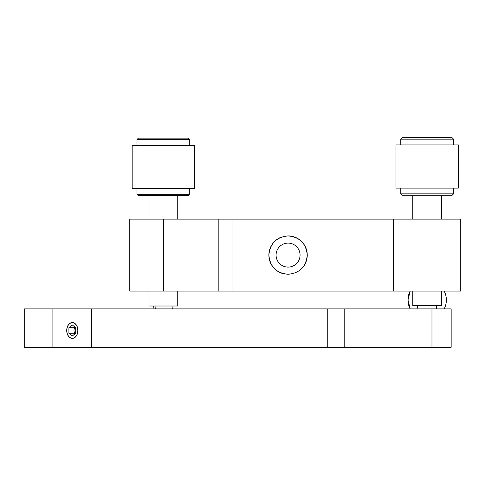 <?xml version="1.0" encoding="UTF-8"?>
<svg xmlns="http://www.w3.org/2000/svg" width="485" height="485" viewBox="0 0 485 485"><rect width="100%" height="100%" fill="white"/><g stroke="black" fill="none" stroke-linecap="round" stroke-linejoin="round"><path stroke-width="0.73" d="M284.313 273.922A19.188 19.188 0 0 1 280.712 237.383M288.066 235.916C276.414 237.056 270.018 243.452 268.884 255.098C270.012 266.762 276.408 273.158 288.066 274.292C299.718 273.158 306.114 266.768 307.254 255.116C306.138 243.464 299.742 237.068 288.066 235.916A19.188 19.188 0 0 1 298.73 271.054M288.066 243.112A11.992 11.992 0 0 0 276.074 255.104A11.992 11.992 0 0 0 288.066 267.096A11.992 11.992 0 0 0 300.063 255.104A11.992 11.992 0 0 0 288.066 243.112A11.992 11.992 0 0 0 276.074 255.104A11.992 11.992 0 0 0 288.066 267.096A11.992 11.992 0 0 0 300.063 255.104A11.992 11.992 0 0 0 288.066 243.112M232.03 219.129L232.03 291.079L129.78 291.079L129.78 219.129L460.75 219.129L460.75 291.079L393.596 291.079L393.596 219.129M232.03 291.079L393.596 291.079M66.712 330.479A7.912 5.596 -90 0 0 72.307 338.391A7.912 5.596 -90 0 0 77.903 330.479A7.912 5.596 -90 0 0 72.307 322.561A7.912 5.596 -90 0 0 66.712 330.479M451.159 308.896L451.159 347.266L431.971 347.266L431.971 308.896L451.159 308.896M52.895 308.896L52.895 347.266L24.25 347.266L24.25 308.896L431.971 308.896M344.78 308.896L344.78 347.266L431.971 347.266M344.78 347.266L327.242 347.266L327.242 308.896M91.72 308.896L91.72 347.266L327.242 347.266M52.895 347.266L91.72 347.266M407.988 299.985L410.177 291.079A19.188 19.188 0 0 0 410.177 308.896L407.988 299.985M441.562 291.079L441.562 305.617L412.783 305.617L412.783 291.079M177.746 291.079L177.746 306.017L148.962 306.017L148.962 291.079M452.117 195.291L402.229 195.291L400.792 193.854L453.554 193.854L452.117 195.291M400.792 188.095L400.792 193.854M453.554 188.095L453.554 193.854M458.349 144.93L395.996 144.93L395.996 188.095L458.349 188.095L458.349 144.93M400.792 139.171L402.229 137.734L452.117 137.734L453.554 139.171L400.792 139.171L400.792 144.93M453.554 139.171L453.554 144.93M188.295 195.691L138.413 195.691L136.97 194.255L189.738 194.255L188.295 195.691M136.97 188.495L136.97 194.255M189.738 188.495L189.738 194.255M194.533 145.324L132.175 145.324L132.175 188.495L194.533 188.495L194.533 145.324M136.97 139.571L138.413 138.128L188.295 138.128L189.738 139.571L136.97 139.571L136.97 145.324M189.738 139.571L189.738 145.324M74.975 327.12A4.795 3.389 -90 0 0 74.975 333.838M72.307 338.257A7.778 5.499 -90 0 0 77.806 330.479A7.778 5.499 -90 0 0 72.307 322.701A7.778 5.499 -90 0 0 66.809 330.479A7.778 5.499 -90 0 0 72.307 338.257M72.307 324.938L68.918 327.708L68.918 333.25L72.307 336.02L75.702 333.25L75.702 327.708L72.307 324.938M74.854 327.017L74.005 327.708L68.918 327.708M68.918 333.25L74.005 333.25L74.854 333.941M218.85 291.079L218.85 219.129M163.354 291.079L163.354 219.129M436.5 305.617A9.591 9.342 90 0 1 436.106 308.896M155.097 306.017A9.591 8.263 90 0 0 155.352 308.896M444.169 308.896A19.188 19.188 0 0 0 444.169 291.079M417.591 305.617A9.591 9.591 0 0 0 417.997 308.896M436.348 308.896A9.591 9.591 0 0 0 436.755 305.617M441.562 195.291L441.562 219.129M412.783 195.291L412.783 219.129M172.642 308.896A9.591 9.591 0 0 0 172.933 306.017M153.775 306.017A9.591 9.591 0 0 0 154.066 308.896M148.962 195.691L148.962 219.129M177.746 195.691L177.746 219.129"/></g></svg>
